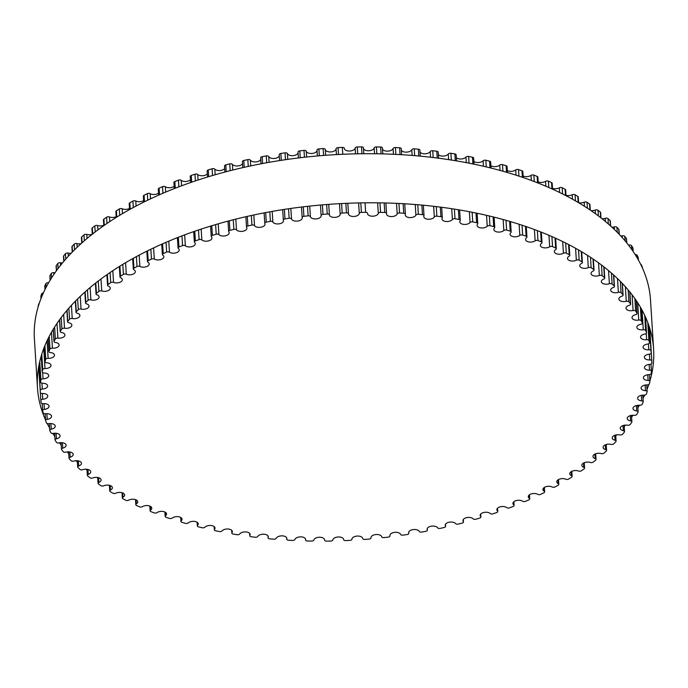 <?xml version="1.0" encoding="UTF-8"?>
<svg xmlns="http://www.w3.org/2000/svg" width="688" height="688" viewBox="0 0 688 688"><rect width="100%" height="100%" fill="white"/><g stroke="black" fill="none" stroke-linecap="round" stroke-linejoin="round"><path stroke-width="1.03" d="M578.565 471.039A5.409 2.89 176.4 0 0 572.76 470.953A5.409 2.89 176.4 0 0 569.767 473.774A5.409 2.89 176.4 0 0 571.47 475.709A2.038 1.092 -3.6 0 1 572.115 476.44A2.038 1.092 -3.6 0 1 571.582 477.24A306.203 163.624 -3.6 0 1 568.684 479.046A2.038 1.092 -3.6 0 1 565.828 479.226A5.409 2.89 176.4 0 0 559.92 478.986A5.409 2.89 176.4 0 0 556.773 481.858A5.409 2.89 176.4 0 0 558.243 483.673A2.038 1.092 -3.6 0 1 558.794 484.361A2.038 1.092 -3.6 0 1 558.174 485.212A306.203 163.624 -3.6 0 1 555.087 486.923A2.038 1.092 -3.6 0 1 552.232 487.009A5.409 2.89 176.4 0 0 546.229 486.614A5.409 2.89 176.4 0 0 542.935 489.521A5.409 2.89 176.4 0 0 544.174 491.215A2.038 1.092 -3.6 0 1 544.647 491.86A2.038 1.092 -3.6 0 1 543.924 492.754A306.203 163.624 -3.6 0 1 540.665 494.362A2.038 1.092 -3.6 0 1 537.81 494.354A5.409 2.89 176.4 0 0 531.747 493.795A5.409 2.89 176.4 0 0 528.289 496.745A5.409 2.89 176.4 0 0 529.321 498.31A2.038 1.092 -3.6 0 1 529.717 498.895A2.038 1.092 -3.6 0 1 528.9 499.841A306.203 163.624 -3.6 0 1 525.469 501.346A2.038 1.092 -3.6 0 1 522.639 501.242A5.409 2.89 176.4 0 0 516.525 500.503A5.409 2.89 176.4 0 0 512.913 503.496A5.409 2.89 176.4 0 0 513.755 504.915A2.038 1.092 -3.6 0 1 514.074 505.448A2.038 1.092 -3.6 0 1 513.153 506.445A306.203 163.624 -3.6 0 1 509.567 507.839A2.038 1.092 -3.6 0 1 506.772 507.632A5.409 2.89 176.4 0 0 500.623 506.721A5.409 2.89 176.4 0 0 496.848 509.748A5.409 2.89 176.4 0 0 497.519 511.021A2.038 1.092 -3.6 0 1 497.768 511.502A2.038 1.092 -3.6 0 1 496.736 512.534A306.203 163.624 -3.6 0 1 493.021 513.807A2.038 1.092 -3.6 0 1 490.269 513.506A5.409 2.89 176.4 0 0 484.111 512.414A5.409 2.89 176.4 0 0 480.172 515.475A5.409 2.89 176.4 0 0 480.688 516.593A2.038 1.092 -3.6 0 1 480.878 517.015A2.038 1.092 -3.6 0 1 479.734 518.081A306.203 163.624 -3.6 0 1 475.898 519.234A2.038 1.092 -3.6 0 1 473.198 518.847A5.409 2.89 176.4 0 0 467.049 517.565A5.409 2.89 176.4 0 0 462.938 520.661A5.409 2.89 176.4 0 0 463.325 521.616A2.038 1.092 -3.6 0 1 463.463 521.977A2.038 1.092 -3.6 0 1 462.207 523.078A306.203 163.624 -3.6 0 1 458.26 524.101A2.038 1.092 -3.6 0 1 455.628 523.62A5.409 2.89 176.4 0 0 449.505 522.158A5.409 2.89 176.4 0 0 445.231 525.271A5.409 2.89 176.4 0 0 445.497 526.062A2.038 1.092 -3.6 0 1 445.592 526.363A2.038 1.092 -3.6 0 1 444.216 527.49A306.203 163.624 -3.6 0 1 440.174 528.393A2.038 1.092 -3.6 0 1 437.62 527.816A5.409 2.89 176.4 0 0 431.539 526.165A5.409 2.89 176.4 0 0 427.11 529.304A5.409 2.89 176.4 0 0 427.274 529.923A2.038 1.092 -3.6 0 1 427.343 530.156A2.038 1.092 -3.6 0 1 425.838 531.317A306.203 163.624 -3.6 0 1 421.718 532.082A2.038 1.092 -3.6 0 1 419.25 531.411A5.409 2.89 176.4 0 0 413.247 529.571A5.409 2.89 176.4 0 0 408.646 532.736A5.409 2.89 176.4 0 0 408.741 533.183A2.038 1.092 -3.6 0 1 408.775 533.346A2.038 1.092 -3.6 0 1 407.15 534.524A306.203 163.624 -3.6 0 1 402.97 535.152A2.038 1.092 -3.6 0 1 400.597 534.404A5.409 2.89 176.4 0 0 394.68 532.366A5.409 2.89 176.4 0 0 389.907 535.548A5.409 2.89 176.4 0 0 389.95 535.814A2.038 1.092 -3.6 0 1 389.967 535.918A2.038 1.092 -3.6 0 1 388.213 537.113A306.203 163.624 -3.6 0 1 383.99 537.603A2.038 1.092 -3.6 0 1 381.728 536.769A5.409 2.89 176.4 0 0 375.923 534.542A5.409 2.89 176.4 0 0 370.978 537.741A5.409 2.89 176.4 0 0 370.987 537.827A2.038 1.092 -3.6 0 1 370.995 537.861A2.038 1.092 -3.6 0 1 369.112 539.074A306.203 163.624 -3.6 0 1 364.864 539.418A2.038 1.092 -3.6 0 1 362.714 538.506A5.409 2.89 176.4 0 0 357.132 536.072A5.409 2.89 176.4 0 0 351.929 539.203A2.038 1.092 -3.6 0 1 349.925 540.39A306.203 163.624 -3.6 0 1 345.668 540.587A2.038 1.092 -3.6 0 1 343.639 539.624A2.038 1.092 -3.6 0 1 343.639 539.598A5.409 2.89 176.4 0 0 343.63 539.53A5.409 2.89 176.4 0 0 338.315 536.975A5.409 2.89 176.4 0 0 332.854 539.934A2.038 1.092 -3.6 0 1 330.722 541.052A306.203 163.624 -3.6 0 1 326.465 541.112A2.038 1.092 -3.6 0 1 324.564 540.149A2.038 1.092 -3.6 0 1 324.564 540.054A5.409 2.89 176.4 0 0 324.573 539.805A5.409 2.89 176.4 0 0 319.421 537.242A5.409 2.89 176.4 0 0 313.823 540.028A2.038 1.092 -3.6 0 1 311.569 541.078A306.203 163.624 -3.6 0 1 307.347 540.992A2.038 1.092 -3.6 0 1 305.575 540.028A2.038 1.092 -3.6 0 1 305.584 539.865A5.409 2.89 176.4 0 0 305.618 539.426A5.409 2.89 176.4 0 0 300.639 536.864A5.409 2.89 176.4 0 0 294.92 539.469A2.038 1.092 -3.6 0 1 292.563 540.45A306.203 163.624 -3.6 0 1 288.375 540.218A2.038 1.092 -3.6 0 1 286.733 539.263A2.038 1.092 -3.6 0 1 286.758 539.031A5.409 2.89 176.4 0 0 286.844 538.412A5.409 2.89 176.4 0 0 282.028 535.849A5.409 2.89 176.4 0 0 276.215 538.274A2.038 1.092 -3.6 0 1 273.764 539.168A306.203 163.624 -3.6 0 1 269.636 538.807A2.038 1.092 -3.6 0 1 268.114 537.853A2.038 1.092 -3.6 0 1 268.174 537.552A5.409 2.89 176.4 0 0 268.329 536.752A5.409 2.89 176.4 0 0 263.676 534.198A5.409 2.89 176.4 0 0 257.794 536.434A2.038 1.092 -3.6 0 1 255.257 537.259A306.203 163.624 -3.6 0 1 251.197 536.743A2.038 1.092 -3.6 0 1 249.796 535.814A2.038 1.092 -3.6 0 1 249.89 535.445A5.409 2.89 176.4 0 0 250.131 534.464A5.409 2.89 176.4 0 0 245.659 531.91A5.409 2.89 176.4 0 0 239.716 533.974A2.038 1.092 -3.6 0 1 237.102 534.705A306.203 163.624 -3.6 0 1 233.137 534.06A2.038 1.092 -3.6 0 1 231.856 533.14A2.038 1.092 -3.6 0 1 231.985 532.71A5.409 2.89 176.4 0 0 232.346 531.549A5.409 2.89 176.4 0 0 228.029 529.012A5.409 2.89 176.4 0 0 222.061 530.887A2.038 1.092 -3.6 0 1 219.377 531.54A306.203 163.624 -3.6 0 1 215.516 530.749A2.038 1.092 -3.6 0 1 214.346 529.855A2.038 1.092 -3.6 0 1 214.536 529.356A5.409 2.89 176.4 0 0 215.026 528.031A5.409 2.89 176.4 0 0 210.881 525.494A5.409 2.89 176.4 0 0 204.895 527.189A2.038 1.092 -3.6 0 1 202.152 527.756A306.203 163.624 -3.6 0 1 198.411 526.836A2.038 1.092 -3.6 0 1 197.361 525.959A2.038 1.092 -3.6 0 1 197.602 525.4A5.409 2.89 176.4 0 0 198.239 523.903A5.409 2.89 176.4 0 0 194.257 521.384A5.409 2.89 176.4 0 0 188.28 522.906A2.038 1.092 -3.6 0 1 185.493 523.37A306.203 163.624 -3.6 0 1 181.89 522.321A2.038 1.092 -3.6 0 1 180.944 521.487A2.038 1.092 -3.6 0 1 181.254 520.859A5.409 2.89 176.4 0 0 182.062 519.199A5.409 2.89 176.4 0 0 178.244 516.697A5.409 2.89 176.4 0 0 172.292 518.038A2.038 1.092 -3.6 0 1 169.472 518.417A306.203 163.624 -3.6 0 1 166.014 517.238A2.038 1.092 -3.6 0 1 165.18 516.43A2.038 1.092 -3.6 0 1 165.559 515.751A5.409 2.89 176.4 0 0 166.556 513.927A5.409 2.89 176.4 0 0 162.901 511.451A5.409 2.89 176.4 0 0 156.993 512.612A2.038 1.092 -3.6 0 1 154.146 512.895A306.203 163.624 -3.6 0 1 150.853 511.605A2.038 1.092 -3.6 0 1 150.122 510.831A2.038 1.092 -3.6 0 1 150.569 510.092A5.409 2.89 176.4 0 0 151.773 508.114A5.409 2.89 176.4 0 0 148.281 505.663A5.409 2.89 176.4 0 0 142.433 506.652A2.038 1.092 -3.6 0 1 139.578 506.841A306.203 163.624 -3.6 0 1 136.456 505.431A2.038 1.092 -3.6 0 1 135.82 504.7A2.038 1.092 -3.6 0 1 136.362 503.9A5.409 2.89 176.4 0 0 137.781 501.784A5.409 2.89 176.4 0 0 134.444 499.35A5.409 2.89 176.4 0 0 128.682 500.185A2.038 1.092 -3.6 0 1 125.827 500.271A306.203 163.624 -3.6 0 1 122.894 498.748A2.038 1.092 -3.6 0 1 122.344 498.069A2.038 1.092 -3.6 0 1 122.971 497.218A5.409 2.89 176.4 0 0 124.64 494.956A5.409 2.89 176.4 0 0 121.449 492.556A5.409 2.89 176.4 0 0 115.79 493.227A2.038 1.092 -3.6 0 1 112.944 493.219A306.203 163.624 -3.6 0 1 110.209 491.593A2.038 1.092 -3.6 0 1 109.745 490.957A2.038 1.092 -3.6 0 1 110.467 490.054A5.409 2.89 176.4 0 0 112.385 487.654A5.409 2.89 176.4 0 0 109.349 485.289A5.409 2.89 176.4 0 0 103.802 485.805A2.038 1.092 -3.6 0 1 100.973 485.702A306.203 163.624 -3.6 0 1 98.453 483.982A2.038 1.092 -3.6 0 1 98.066 483.389A2.038 1.092 -3.6 0 1 98.891 482.443A5.409 2.89 176.4 0 0 101.076 479.923A5.409 2.89 176.4 0 0 98.195 477.592A5.409 2.89 176.4 0 0 92.777 477.954A2.038 1.092 -3.6 0 1 89.982 477.756A306.203 163.624 -3.6 0 1 87.677 475.941A2.038 1.092 -3.6 0 1 87.367 475.408A2.038 1.092 -3.6 0 1 88.288 474.419A5.409 2.89 176.4 0 0 90.756 471.779A5.409 2.89 176.4 0 0 82.749 469.706A2.038 1.092 -3.6 0 1 79.997 469.414A306.203 163.624 -3.6 0 1 77.925 467.513A2.038 1.092 -3.6 0 1 77.675 467.04A2.038 1.092 -3.6 0 1 78.707 466A5.409 2.89 176.4 0 0 81.459 463.265A5.409 2.89 176.4 0 0 73.754 461.089A2.038 1.092 -3.6 0 1 71.053 460.702A306.203 163.624 -3.6 0 1 69.221 458.724A2.038 1.092 -3.6 0 1 69.032 458.311A2.038 1.092 -3.6 0 1 70.185 457.236A5.409 2.89 176.4 0 0 73.229 454.398A5.409 2.89 176.4 0 0 65.842 452.136A2.038 1.092 -3.6 0 1 63.21 451.663A306.203 163.624 -3.6 0 1 61.619 449.617A2.038 1.092 -3.6 0 1 61.473 449.255A2.038 1.092 -3.6 0 1 62.746 448.155A5.409 2.89 176.4 0 0 66.1 445.231A5.409 2.89 176.4 0 0 59.03 442.891A2.038 1.092 -3.6 0 1 56.468 442.324A306.203 163.624 -3.6 0 1 55.135 440.217A2.038 1.092 -3.6 0 1 55.031 439.924A2.038 1.092 -3.6 0 1 56.425 438.789A5.409 2.89 176.4 0 0 60.097 435.788A5.409 2.89 176.4 0 0 53.354 433.388A2.038 1.092 -3.6 0 1 50.878 432.726A306.203 163.624 -3.6 0 1 49.794 430.568A2.038 1.092 -3.6 0 1 49.734 430.335A2.038 1.092 -3.6 0 1 51.247 429.183A5.409 2.89 176.4 0 0 55.246 426.113A5.409 2.89 176.4 0 0 48.831 423.653A2.038 1.092 -3.6 0 1 46.449 422.905A306.203 163.624 -3.6 0 1 45.632 420.703A2.038 1.092 -3.6 0 1 45.597 420.54A2.038 1.092 -3.6 0 1 47.231 419.362A5.409 2.89 176.4 0 0 51.566 416.24A5.409 2.89 176.4 0 0 45.485 413.737A2.038 1.092 -3.6 0 1 43.206 412.912A306.203 163.624 -3.6 0 1 42.647 410.676A2.038 1.092 -3.6 0 1 42.639 410.573A2.038 1.092 -3.6 0 1 44.393 409.377A5.409 2.89 176.4 0 0 49.063 406.204A5.409 2.89 176.4 0 0 43.318 403.675A2.038 1.092 -3.6 0 1 41.16 402.764A306.203 163.624 -3.6 0 1 40.867 400.502A2.038 1.092 -3.6 0 1 40.867 400.476A2.038 1.092 -3.6 0 1 42.751 399.264A5.409 2.89 176.4 0 0 47.756 396.056A5.409 2.89 176.4 0 0 42.346 393.502A2.038 1.092 -3.6 0 1 40.317 392.547A2.038 1.092 -3.6 0 1 40.317 392.521A306.203 163.624 -3.6 0 1 40.291 390.242A2.038 1.092 -3.6 0 1 42.303 389.064A5.409 2.89 176.4 0 0 47.644 385.83A5.409 2.89 176.4 0 0 42.579 383.268A2.038 1.092 -3.6 0 1 40.669 382.304A2.038 1.092 -3.6 0 1 40.669 382.21A306.203 163.624 -3.6 0 1 40.919 379.922A2.038 1.092 -3.6 0 1 43.052 378.813A5.409 2.89 176.4 0 0 48.736 375.571A5.409 2.89 176.4 0 0 44.006 373.008A2.038 1.092 -3.6 0 1 42.226 372.045A2.038 1.092 -3.6 0 1 42.243 371.881A306.203 163.624 -3.6 0 1 42.751 369.594A2.038 1.092 -3.6 0 1 45.004 368.553A5.409 2.89 176.4 0 0 51.024 365.311A5.409 2.89 176.4 0 0 46.629 362.765A2.038 1.092 -3.6 0 1 44.978 361.802A2.038 1.092 -3.6 0 1 45.004 361.57A306.203 163.624 -3.6 0 1 45.778 359.299A2.038 1.092 -3.6 0 1 48.134 358.319A5.409 2.89 176.4 0 0 54.498 355.094A5.409 2.89 176.4 0 0 50.43 352.574A2.038 1.092 -3.6 0 1 48.9 351.62A2.038 1.092 -3.6 0 1 48.96 351.319A306.203 163.624 -3.6 0 1 49.992 349.065A2.038 1.092 -3.6 0 1 52.451 348.171A5.409 2.89 176.4 0 0 59.134 344.963A5.409 2.89 176.4 0 0 55.401 342.478A2.038 1.092 -3.6 0 1 53.991 341.54A2.038 1.092 -3.6 0 1 54.085 341.171A306.203 163.624 -3.6 0 1 55.375 338.943A2.038 1.092 -3.6 0 1 57.921 338.126A5.409 2.89 176.4 0 0 64.93 334.953A5.409 2.89 176.4 0 0 61.516 332.51A2.038 1.092 -3.6 0 1 60.226 331.59A2.038 1.092 -3.6 0 1 60.363 331.16A306.203 163.624 -3.6 0 1 61.903 328.967A2.038 1.092 -3.6 0 1 64.526 328.236A5.409 2.89 176.4 0 0 71.862 325.106A5.409 2.89 176.4 0 0 68.757 322.724A2.038 1.092 -3.6 0 1 67.587 321.829A2.038 1.092 -3.6 0 1 67.768 321.33A306.203 163.624 -3.6 0 1 69.557 319.18A2.038 1.092 -3.6 0 1 72.24 318.535A5.409 2.89 176.4 0 0 79.894 315.465A5.409 2.89 176.4 0 0 77.09 313.152A2.038 1.092 -3.6 0 1 76.033 312.283A2.038 1.092 -3.6 0 1 76.273 311.724A306.203 163.624 -3.6 0 1 78.303 309.626A2.038 1.092 -3.6 0 1 81.046 309.067A5.409 2.89 176.4 0 0 86.447 308.731A5.409 2.89 176.4 0 0 88.993 306.065A5.409 2.89 176.4 0 0 86.482 303.829A2.038 1.092 -3.6 0 1 85.536 302.987A2.038 1.092 -3.6 0 1 85.837 302.367A306.203 163.624 -3.6 0 1 88.098 300.329A2.038 1.092 -3.6 0 1 90.885 299.865A5.409 2.89 176.4 0 0 96.44 299.667A5.409 2.89 176.4 0 0 99.132 296.941A5.409 2.89 176.4 0 0 96.905 294.791A2.038 1.092 -3.6 0 1 96.062 293.982A2.038 1.092 -3.6 0 1 96.432 293.303A306.203 163.624 -3.6 0 1 98.917 291.342A2.038 1.092 -3.6 0 1 101.738 290.964A5.409 2.89 176.4 0 0 107.423 290.904A5.409 2.89 176.4 0 0 110.269 288.134A5.409 2.89 176.4 0 0 108.3 286.088A2.038 1.092 -3.6 0 1 107.56 285.314A2.038 1.092 -3.6 0 1 108.016 284.574A306.203 163.624 -3.6 0 1 110.708 282.682A2.038 1.092 -3.6 0 1 113.554 282.407A5.409 2.89 176.4 0 0 119.359 282.493A5.409 2.89 176.4 0 0 122.352 279.672A5.409 2.89 176.4 0 0 120.641 277.728A2.038 1.092 -3.6 0 1 120.004 276.997A2.038 1.092 -3.6 0 1 120.538 276.206A306.203 163.624 -3.6 0 1 123.427 274.4A2.038 1.092 -3.6 0 1 126.291 274.22A5.409 2.89 176.4 0 0 132.199 274.452A5.409 2.89 176.4 0 0 135.338 271.588A5.409 2.89 176.4 0 0 133.876 269.765A2.038 1.092 -3.6 0 1 133.326 269.077A2.038 1.092 -3.6 0 1 133.945 268.234A306.203 163.624 -3.6 0 1 137.032 266.523A2.038 1.092 -3.6 0 1 139.888 266.437A5.409 2.89 176.4 0 0 145.882 266.832A5.409 2.89 176.4 0 0 149.184 263.917A5.409 2.89 176.4 0 0 147.946 262.223A2.038 1.092 -3.6 0 1 147.473 261.586A2.038 1.092 -3.6 0 1 148.187 260.683A306.203 163.624 -3.6 0 1 151.455 259.075A2.038 1.092 -3.6 0 1 154.301 259.084A5.409 2.89 176.4 0 0 160.364 259.651A5.409 2.89 176.4 0 0 163.83 256.701A5.409 2.89 176.4 0 0 162.789 255.136A2.038 1.092 -3.6 0 1 162.402 254.551A2.038 1.092 -3.6 0 1 163.219 253.597A306.203 163.624 -3.6 0 1 166.651 252.092A2.038 1.092 -3.6 0 1 169.472 252.204A5.409 2.89 176.4 0 0 175.595 252.935A5.409 2.89 176.4 0 0 179.207 249.95A5.409 2.89 176.4 0 0 178.364 248.523A2.038 1.092 -3.6 0 1 178.046 247.99A2.038 1.092 -3.6 0 1 178.966 247.001A306.203 163.624 -3.6 0 1 182.552 245.607A2.038 1.092 -3.6 0 1 185.347 245.814A5.409 2.89 176.4 0 0 191.488 246.725A5.409 2.89 176.4 0 0 195.272 243.698A5.409 2.89 176.4 0 0 194.601 242.425A2.038 1.092 -3.6 0 1 194.343 241.944A2.038 1.092 -3.6 0 1 195.375 240.912A306.203 163.624 -3.6 0 1 199.099 239.639A2.038 1.092 -3.6 0 1 201.842 239.931A5.409 2.89 176.4 0 0 208.008 241.024A5.409 2.89 176.4 0 0 211.947 237.962A5.409 2.89 176.4 0 0 211.431 236.853A2.038 1.092 -3.6 0 1 211.242 236.431A2.038 1.092 -3.6 0 1 212.377 235.365A306.203 163.624 -3.6 0 1 216.221 234.204A2.038 1.092 -3.6 0 1 218.922 234.599A5.409 2.89 176.4 0 0 225.071 235.872A5.409 2.89 176.4 0 0 229.173 232.785A5.409 2.89 176.4 0 0 228.794 231.83A2.038 1.092 -3.6 0 1 228.648 231.469A2.038 1.092 -3.6 0 1 229.912 230.368A306.203 163.624 -3.6 0 1 233.86 229.336A2.038 1.092 -3.6 0 1 236.491 229.826A5.409 2.89 176.4 0 0 242.615 231.288A5.409 2.89 176.4 0 0 246.889 228.167A5.409 2.89 176.4 0 0 246.622 227.375A2.038 1.092 -3.6 0 1 246.519 227.083A2.038 1.092 -3.6 0 1 247.904 225.948A306.203 163.624 -3.6 0 1 251.946 225.053A2.038 1.092 -3.6 0 1 254.5 225.63A5.409 2.89 176.4 0 0 260.571 227.281A5.409 2.89 176.4 0 0 265.009 224.142A5.409 2.89 176.4 0 0 264.837 223.514A2.038 1.092 -3.6 0 1 264.777 223.282A2.038 1.092 -3.6 0 1 266.282 222.129A306.203 163.624 -3.6 0 1 270.393 221.364A2.038 1.092 -3.6 0 1 272.861 222.026A5.409 2.89 176.4 0 0 278.872 223.875A5.409 2.89 176.4 0 0 283.473 220.71A5.409 2.89 176.4 0 0 283.379 220.263A2.038 1.092 -3.6 0 1 283.344 220.091A2.038 1.092 -3.6 0 1 284.97 218.913A306.203 163.624 -3.6 0 1 289.149 218.285A2.038 1.092 -3.6 0 1 291.523 219.042A5.409 2.89 176.4 0 0 297.44 221.08A5.409 2.89 176.4 0 0 302.204 217.89A5.409 2.89 176.4 0 0 302.17 217.623A2.038 1.092 -3.6 0 1 302.152 217.52A2.038 1.092 -3.6 0 1 303.907 216.324A306.203 163.624 -3.6 0 1 308.121 215.843A2.038 1.092 -3.6 0 1 310.391 216.668A5.409 2.89 176.4 0 0 316.196 218.904A5.409 2.89 176.4 0 0 321.133 215.705A5.409 2.89 176.4 0 0 321.124 215.611A2.038 1.092 -3.6 0 1 321.124 215.576A2.038 1.092 -3.6 0 1 322.999 214.372A306.203 163.624 -3.6 0 1 327.247 214.028A2.038 1.092 -3.6 0 1 329.406 214.94A5.409 2.89 176.4 0 0 334.987 217.374A5.409 2.89 176.4 0 0 340.182 214.243A2.038 1.092 -3.6 0 1 342.194 213.056A306.203 163.624 -3.6 0 1 346.451 212.85A2.038 1.092 -3.6 0 1 348.481 213.813A2.038 1.092 -3.6 0 1 348.481 213.839A5.409 2.89 176.4 0 0 348.481 213.908A5.409 2.89 176.4 0 0 353.804 216.471A5.409 2.89 176.4 0 0 359.265 213.504A2.038 1.092 -3.6 0 1 361.398 212.386A306.203 163.624 -3.6 0 1 365.646 212.325A2.038 1.092 -3.6 0 1 367.547 213.297A2.038 1.092 -3.6 0 1 367.547 213.392A5.409 2.89 176.4 0 0 367.547 213.641A5.409 2.89 176.4 0 0 372.698 216.204A5.409 2.89 176.4 0 0 378.297 213.418A2.038 1.092 -3.6 0 1 380.541 212.368A306.203 163.624 -3.6 0 1 384.773 212.454A2.038 1.092 -3.6 0 1 386.544 213.418A2.038 1.092 -3.6 0 1 386.536 213.581A5.409 2.89 176.4 0 0 386.501 214.011A5.409 2.89 176.4 0 0 391.481 216.574A5.409 2.89 176.4 0 0 397.2 213.977A2.038 1.092 -3.6 0 1 399.556 212.996A306.203 163.624 -3.6 0 1 403.736 213.22A2.038 1.092 -3.6 0 1 405.387 214.183A2.038 1.092 -3.6 0 1 405.352 214.415A5.409 2.89 176.4 0 0 405.275 215.034A5.409 2.89 176.4 0 0 410.091 217.597A5.409 2.89 176.4 0 0 415.896 215.172A2.038 1.092 -3.6 0 1 418.347 214.269A306.203 163.624 -3.6 0 1 422.484 214.639A2.038 1.092 -3.6 0 1 424.006 215.593A2.038 1.092 -3.6 0 1 423.946 215.886A5.409 2.89 176.4 0 0 423.791 216.686A5.409 2.89 176.4 0 0 428.435 219.248A5.409 2.89 176.4 0 0 434.326 217.004A2.038 1.092 -3.6 0 1 436.863 216.187A306.203 163.624 -3.6 0 1 440.922 216.694A2.038 1.092 -3.6 0 1 442.324 217.632A2.038 1.092 -3.6 0 1 442.229 218.001A5.409 2.89 176.4 0 0 441.98 218.973A5.409 2.89 176.4 0 0 446.46 221.527A5.409 2.89 176.4 0 0 452.403 219.472A2.038 1.092 -3.6 0 1 455.017 218.732A306.203 163.624 -3.6 0 1 458.982 219.386A2.038 1.092 -3.6 0 1 460.263 220.306A2.038 1.092 -3.6 0 1 460.134 220.736A5.409 2.89 176.4 0 0 459.773 221.889A5.409 2.89 176.4 0 0 464.082 224.434A5.409 2.89 176.4 0 0 470.059 222.559A2.038 1.092 -3.6 0 1 472.742 221.906A306.203 163.624 -3.6 0 1 476.603 222.697A2.038 1.092 -3.6 0 1 477.764 223.591A2.038 1.092 -3.6 0 1 477.584 224.09A5.409 2.89 176.4 0 0 477.094 225.415A5.409 2.89 176.4 0 0 481.239 227.943A5.409 2.89 176.4 0 0 487.224 226.249A2.038 1.092 -3.6 0 1 489.968 225.69A306.203 163.624 -3.6 0 1 493.709 226.61A2.038 1.092 -3.6 0 1 494.758 227.479A2.038 1.092 -3.6 0 1 494.517 228.046A5.409 2.89 176.4 0 0 493.872 229.543A5.409 2.89 176.4 0 0 497.854 232.054A5.409 2.89 176.4 0 0 503.831 230.54A2.038 1.092 -3.6 0 1 506.626 230.067A306.203 163.624 -3.6 0 1 510.229 231.116A2.038 1.092 -3.6 0 1 511.167 231.959A2.038 1.092 -3.6 0 1 510.866 232.587A5.409 2.89 176.4 0 0 510.057 234.247A5.409 2.89 176.4 0 0 513.876 236.741A5.409 2.89 176.4 0 0 519.818 235.408A2.038 1.092 -3.6 0 1 522.648 235.029A306.203 163.624 -3.6 0 1 526.105 236.199A2.038 1.092 -3.6 0 1 526.939 237.007A2.038 1.092 -3.6 0 1 526.561 237.695A5.409 2.89 176.4 0 0 525.563 239.519A5.409 2.89 176.4 0 0 529.218 241.995A5.409 2.89 176.4 0 0 535.126 240.826A2.038 1.092 -3.6 0 1 537.973 240.542A306.203 163.624 -3.6 0 1 541.267 241.841A2.038 1.092 -3.6 0 1 541.998 242.615A2.038 1.092 -3.6 0 1 541.542 243.354A5.409 2.89 176.4 0 0 540.338 245.332A5.409 2.89 176.4 0 0 543.838 247.783A5.409 2.89 176.4 0 0 549.678 246.786A2.038 1.092 -3.6 0 1 552.541 246.596A306.203 163.624 -3.6 0 1 555.655 248.015A2.038 1.092 -3.6 0 1 556.3 248.738A2.038 1.092 -3.6 0 1 555.758 249.538A5.409 2.89 176.4 0 0 554.33 251.662A5.409 2.89 176.4 0 0 557.676 254.087A5.409 2.89 176.4 0 0 563.429 253.261A2.038 1.092 -3.6 0 1 566.293 253.167A306.203 163.624 -3.6 0 1 569.225 254.689A2.038 1.092 -3.6 0 1 569.776 255.377A2.038 1.092 -3.6 0 1 569.148 256.228A5.409 2.89 176.4 0 0 567.48 258.49A5.409 2.89 176.4 0 0 570.662 260.89A5.409 2.89 176.4 0 0 576.329 260.219A2.038 1.092 -3.6 0 1 579.176 260.227A306.203 163.624 -3.6 0 1 581.91 261.853A2.038 1.092 -3.6 0 1 582.375 262.489A2.038 1.092 -3.6 0 1 581.652 263.392A5.409 2.89 176.4 0 0 579.735 265.783A5.409 2.89 176.4 0 0 582.762 268.148A5.409 2.89 176.4 0 0 588.309 267.641A2.038 1.092 -3.6 0 1 591.138 267.744A306.203 163.624 -3.6 0 1 593.658 269.464A2.038 1.092 -3.6 0 1 594.045 270.049A2.038 1.092 -3.6 0 1 593.228 271.003A5.409 2.89 176.4 0 0 591.044 273.523A5.409 2.89 176.4 0 0 593.925 275.854A5.409 2.89 176.4 0 0 599.343 275.492A2.038 1.092 -3.6 0 1 602.138 275.69A306.203 163.624 -3.6 0 1 604.442 277.505A2.038 1.092 -3.6 0 1 604.752 278.029A2.038 1.092 -3.6 0 1 603.823 279.027A5.409 2.89 176.4 0 0 601.364 281.659A5.409 2.89 176.4 0 0 609.37 283.74A2.038 1.092 -3.6 0 1 612.122 284.032A306.203 163.624 -3.6 0 1 614.195 285.933A2.038 1.092 -3.6 0 1 614.444 286.406A2.038 1.092 -3.6 0 1 613.412 287.438A5.409 2.89 176.4 0 0 610.66 290.181A5.409 2.89 176.4 0 0 618.366 292.357A2.038 1.092 -3.6 0 1 621.058 292.744A306.203 163.624 -3.6 0 1 622.898 294.713A2.038 1.092 -3.6 0 1 623.087 295.135A2.038 1.092 -3.6 0 1 621.935 296.201A5.409 2.89 176.4 0 0 618.882 299.048A5.409 2.89 176.4 0 0 626.278 301.301A2.038 1.092 -3.6 0 1 628.909 301.783A306.203 163.624 -3.6 0 1 630.5 303.829A2.038 1.092 -3.6 0 1 630.638 304.182A2.038 1.092 -3.6 0 1 629.374 305.291A5.409 2.89 176.4 0 0 626.011 308.215A5.409 2.89 176.4 0 0 633.089 310.546A2.038 1.092 -3.6 0 1 635.643 311.122A306.203 163.624 -3.6 0 1 636.985 313.229A2.038 1.092 -3.6 0 1 637.079 313.522A2.038 1.092 -3.6 0 1 635.695 314.648A5.409 2.89 176.4 0 0 632.014 317.658A5.409 2.89 176.4 0 0 638.765 320.058A2.038 1.092 -3.6 0 1 641.242 320.72A306.203 163.624 -3.6 0 1 642.317 322.878A2.038 1.092 -3.6 0 1 642.386 323.102A2.038 1.092 -3.6 0 1 640.872 324.263A5.409 2.89 176.4 0 0 636.873 327.333A5.409 2.89 176.4 0 0 643.289 329.793A2.038 1.092 -3.6 0 1 645.662 330.532A306.203 163.624 -3.6 0 1 646.488 332.734A2.038 1.092 -3.6 0 1 646.522 332.897A2.038 1.092 -3.6 0 1 644.888 334.076A5.409 2.89 176.4 0 0 640.554 337.206A5.409 2.89 176.4 0 0 646.634 339.709A2.038 1.092 -3.6 0 1 648.913 340.534A306.203 163.624 -3.6 0 1 649.463 342.77A2.038 1.092 -3.6 0 1 649.481 342.865A2.038 1.092 -3.6 0 1 647.726 344.06A5.409 2.89 176.4 0 0 643.056 347.234A5.409 2.89 176.4 0 0 648.801 349.771A2.038 1.092 -3.6 0 1 650.96 350.674A306.203 163.624 -3.6 0 1 651.252 352.935A2.038 1.092 -3.6 0 1 651.252 352.97A2.038 1.092 -3.6 0 1 649.369 354.174A5.409 2.89 176.4 0 0 644.364 357.382A5.409 2.89 176.4 0 0 649.764 359.936A2.038 1.092 -3.6 0 1 651.803 360.899A2.038 1.092 -3.6 0 1 651.803 360.925A306.203 163.624 -3.6 0 1 651.828 363.204A2.038 1.092 -3.6 0 1 649.816 364.382A5.409 2.89 176.4 0 0 644.467 367.607A5.409 2.89 176.4 0 0 649.541 370.17A2.038 1.092 -3.6 0 1 651.441 371.142A2.038 1.092 -3.6 0 1 651.441 371.228A306.203 163.624 -3.6 0 1 651.201 373.515A2.038 1.092 -3.6 0 1 649.059 374.633A5.409 2.89 176.4 0 0 643.375 377.875A5.409 2.89 176.4 0 0 648.105 380.438A2.038 1.092 -3.6 0 1 649.893 381.401A2.038 1.092 -3.6 0 1 649.876 381.556A306.203 163.624 -3.6 0 1 649.369 383.844A2.038 1.092 -3.6 0 1 647.116 384.893A5.409 2.89 176.4 0 0 641.096 388.135A5.409 2.89 176.4 0 0 645.49 390.681A2.038 1.092 -3.6 0 1 647.141 391.644A2.038 1.092 -3.6 0 1 647.116 391.868A306.203 163.624 -3.6 0 1 646.342 394.147A2.038 1.092 -3.6 0 1 643.977 395.118A5.409 2.89 176.4 0 0 637.621 398.352A5.409 2.89 176.4 0 0 641.689 400.872A2.038 1.092 -3.6 0 1 643.22 401.826A2.038 1.092 -3.6 0 1 643.16 402.119A306.203 163.624 -3.6 0 1 642.128 404.381A2.038 1.092 -3.6 0 1 639.668 405.275A5.409 2.89 176.4 0 0 632.977 408.483A5.409 2.89 176.4 0 0 636.718 410.968A2.038 1.092 -3.6 0 1 638.129 411.906A2.038 1.092 -3.6 0 1 638.034 412.267A306.203 163.624 -3.6 0 1 636.744 414.503A2.038 1.092 -3.6 0 1 634.198 415.32A5.409 2.89 176.4 0 0 627.181 418.485A5.409 2.89 176.4 0 0 630.604 420.927A2.038 1.092 -3.6 0 1 631.894 421.847A2.038 1.092 -3.6 0 1 631.756 422.277A306.203 163.624 -3.6 0 1 630.217 424.479A2.038 1.092 -3.6 0 1 627.594 425.21A5.409 2.89 176.4 0 0 620.258 428.332A5.409 2.89 176.4 0 0 623.362 430.714A2.038 1.092 -3.6 0 1 624.532 431.617A2.038 1.092 -3.6 0 1 624.351 432.107A306.203 163.624 -3.6 0 1 622.563 434.257A2.038 1.092 -3.6 0 1 619.871 434.902A5.409 2.89 176.4 0 0 612.225 437.972A5.409 2.89 176.4 0 0 615.029 440.294A2.038 1.092 -3.6 0 1 616.087 441.163A2.038 1.092 -3.6 0 1 615.846 441.722A306.203 163.624 -3.6 0 1 613.816 443.82A2.038 1.092 -3.6 0 1 611.073 444.379A5.409 2.89 176.4 0 0 605.672 444.706A5.409 2.89 176.4 0 0 603.127 447.381A5.409 2.89 176.4 0 0 605.638 449.617A2.038 1.092 -3.6 0 1 606.584 450.451A2.038 1.092 -3.6 0 1 606.283 451.079A306.203 163.624 -3.6 0 1 604.021 453.108A2.038 1.092 -3.6 0 1 601.226 453.581A5.409 2.89 176.4 0 0 595.679 453.779A5.409 2.89 176.4 0 0 592.987 456.505A5.409 2.89 176.4 0 0 595.215 458.647A2.038 1.092 -3.6 0 1 596.057 459.455A2.038 1.092 -3.6 0 1 595.688 460.143A306.203 163.624 -3.6 0 1 593.202 462.104A2.038 1.092 -3.6 0 1 590.381 462.474A5.409 2.89 176.4 0 0 584.697 462.542A5.409 2.89 176.4 0 0 581.85 465.312A5.409 2.89 176.4 0 0 583.811 467.358A2.038 1.092 -3.6 0 1 584.551 468.132A2.038 1.092 -3.6 0 1 584.103 468.872A306.203 163.624 -3.6 0 1 581.412 470.755A2.038 1.092 -3.6 0 1 578.565 471.039M38.141 306.762A2.038 1.092 -3.6 0 1 38.107 306.599A2.038 1.092 -3.6 0 1 38.124 306.444A306.203 163.624 -3.6 0 1 38.631 304.156A2.038 1.092 -3.6 0 1 39.207 303.494M40.919 296.58A2.038 1.092 -3.6 0 1 40.859 296.356A2.038 1.092 -3.6 0 1 40.884 296.132A306.203 163.624 -3.6 0 1 41.658 293.853A2.038 1.092 -3.6 0 1 43.396 292.899M44.875 286.466A2.038 1.092 -3.6 0 1 44.78 286.174A2.038 1.092 -3.6 0 1 44.84 285.881A306.203 163.624 -3.6 0 1 45.872 283.619A2.038 1.092 -3.6 0 1 48.332 282.725A5.409 2.89 176.4 0 0 48.633 282.742M50.129 280.205L49.871 276.094A2.038 1.092 -3.6 0 1 49.966 275.733A306.203 163.624 -3.6 0 1 51.256 273.497A2.038 1.092 -3.6 0 1 53.802 272.68A5.409 2.89 176.4 0 0 55.006 272.758M56.399 270.788L56.106 266.153A2.038 1.092 -3.6 0 1 56.244 265.723A306.203 163.624 -3.6 0 1 57.783 263.521A2.038 1.092 -3.6 0 1 60.406 262.79A5.409 2.89 176.4 0 0 62.531 262.893M63.778 261.397L63.468 256.383A2.038 1.092 -3.6 0 1 63.649 255.893A306.203 163.624 -3.6 0 1 65.437 253.743A2.038 1.092 -3.6 0 1 68.129 253.098A5.409 2.89 176.4 0 0 71.217 253.184M72.249 252.126L71.913 246.837A2.038 1.092 -3.6 0 1 72.154 246.278A306.203 163.624 -3.6 0 1 74.184 244.18A2.038 1.092 -3.6 0 1 76.927 243.621A5.409 2.89 176.4 0 0 81.081 243.655M81.76 243.036L81.416 237.549A2.038 1.092 -3.6 0 1 81.717 236.921A306.203 163.624 -3.6 0 1 83.979 234.892A2.038 1.092 -3.6 0 1 86.774 234.419A5.409 2.89 176.4 0 0 92.226 234.255M92.295 234.195L91.943 228.545A2.038 1.092 -3.6 0 1 92.312 227.857A306.203 163.624 -3.6 0 1 94.798 225.896A2.038 1.092 -3.6 0 1 97.619 225.526A5.409 2.89 176.4 0 0 103.785 225.286M103.811 225.638L103.449 219.868A2.038 1.092 -3.6 0 1 103.897 219.128A306.203 163.624 -3.6 0 1 106.588 217.245A2.038 1.092 -3.6 0 1 109.435 216.961A5.409 2.89 176.4 0 0 116.203 216.677M116.255 217.417L115.885 211.56A2.038 1.092 -3.6 0 1 116.418 210.76A306.203 163.624 -3.6 0 1 119.316 208.954A2.038 1.092 -3.6 0 1 122.172 208.774A5.409 2.89 176.4 0 0 129.507 208.438M129.576 209.565L129.206 203.639A2.038 1.092 -3.6 0 1 129.826 202.788A306.203 163.624 -3.6 0 1 132.913 201.077A2.038 1.092 -3.6 0 1 135.768 200.991A5.409 2.89 176.4 0 0 143.637 200.604M143.732 202.126L143.353 196.14A2.038 1.092 -3.6 0 1 144.076 195.246A306.203 163.624 -3.6 0 1 147.335 193.638A2.038 1.092 -3.6 0 1 150.19 193.646A5.409 2.89 176.4 0 0 158.541 193.199M158.661 195.117L158.283 189.105A2.038 1.092 -3.6 0 1 159.1 188.159A306.203 163.624 -3.6 0 1 162.531 186.654A2.038 1.092 -3.6 0 1 165.361 186.758A5.409 2.89 176.4 0 0 174.167 186.267M174.313 188.581L173.926 182.552A2.038 1.092 -3.6 0 1 174.847 181.555A306.203 163.624 -3.6 0 1 178.433 180.161A2.038 1.092 -3.6 0 1 181.228 180.368A5.409 2.89 176.4 0 0 190.438 179.817M190.61 182.544L190.232 176.498A2.038 1.092 -3.6 0 1 191.264 175.466A306.203 163.624 -3.6 0 1 194.979 174.193A2.038 1.092 -3.6 0 1 197.731 174.494A5.409 2.89 176.4 0 0 202.607 175.75A5.409 2.89 176.4 0 0 207.303 173.892M207.501 177.022L207.122 170.985A2.038 1.092 -3.6 0 1 208.266 169.919A306.203 163.624 -3.6 0 1 212.102 168.766A2.038 1.092 -3.6 0 1 214.802 169.153A5.409 2.89 176.4 0 0 219.868 170.564A5.409 2.89 176.4 0 0 224.692 168.508M224.675 166.384A2.038 1.092 -3.6 0 1 224.537 166.023A2.038 1.092 -3.6 0 1 225.793 164.922A306.203 163.624 -3.6 0 1 229.74 163.899A2.038 1.092 -3.6 0 1 232.372 164.38A5.409 2.89 176.4 0 0 237.609 165.946A5.409 2.89 176.4 0 0 242.537 163.684M242.503 161.938A2.038 1.092 -3.6 0 1 242.408 161.637A2.038 1.092 -3.6 0 1 243.784 160.51A306.203 163.624 -3.6 0 1 247.826 159.607A2.038 1.092 -3.6 0 1 250.38 160.184A5.409 2.89 176.4 0 0 255.764 161.912A5.409 2.89 176.4 0 0 260.761 159.444M260.726 158.077A2.038 1.092 -3.6 0 1 260.657 157.844A2.038 1.092 -3.6 0 1 262.162 156.683A306.203 163.624 -3.6 0 1 266.282 155.918A2.038 1.092 -3.6 0 1 268.75 156.589A5.409 2.89 176.4 0 0 274.263 158.481A5.409 2.89 176.4 0 0 279.302 155.798M279.259 154.817A2.038 1.092 -3.6 0 1 279.225 154.654A2.038 1.092 -3.6 0 1 280.85 153.476A306.203 163.624 -3.6 0 1 285.03 152.848A2.038 1.092 -3.6 0 1 287.403 153.596A5.409 2.89 176.4 0 0 293.019 155.66A5.409 2.89 176.4 0 0 298.076 152.77M298.033 152.082L298.403 157.965L298.05 152.186A2.038 1.092 -3.6 0 1 298.033 152.082A2.038 1.092 -3.6 0 1 299.787 150.887A306.203 163.624 -3.6 0 1 304.01 150.397A2.038 1.092 -3.6 0 1 306.272 151.231A5.409 2.89 176.4 0 0 311.982 153.467A5.409 2.89 176.4 0 0 317.022 150.371M317.005 150.139L317.374 155.961L317.013 150.173A2.038 1.092 -3.6 0 1 317.005 150.139A2.038 1.092 -3.6 0 1 318.888 148.926A306.203 163.624 -3.6 0 1 323.136 148.582A2.038 1.092 -3.6 0 1 325.286 149.494A5.409 2.89 176.4 0 0 330.868 151.928A5.409 2.89 176.4 0 0 336.071 148.797A2.038 1.092 -3.6 0 1 338.075 147.61A306.203 163.624 -3.6 0 1 342.332 147.413A2.038 1.092 -3.6 0 1 344.361 148.376A2.038 1.092 -3.6 0 1 344.361 148.402L344.361 148.376M344.37 148.548A5.409 2.89 176.4 0 0 349.762 151.025A5.409 2.89 176.4 0 0 355.146 148.066A2.038 1.092 -3.6 0 1 357.278 146.948A306.203 163.624 -3.6 0 1 361.535 146.888A2.038 1.092 -3.6 0 1 363.436 147.851A2.038 1.092 -3.6 0 1 363.436 147.946L363.797 153.725M363.47 148.488A5.409 2.89 176.4 0 0 368.854 150.749A5.409 2.89 176.4 0 0 374.177 147.972A2.038 1.092 -3.6 0 1 376.431 146.922A306.203 163.624 -3.6 0 1 380.653 147.008A2.038 1.092 -3.6 0 1 382.425 147.972A2.038 1.092 -3.6 0 1 382.416 148.135M382.494 149.072A5.409 2.89 176.4 0 0 387.843 151.119A5.409 2.89 176.4 0 0 393.08 148.531A2.038 1.092 -3.6 0 1 395.437 147.55A306.203 163.624 -3.6 0 1 399.625 147.782A2.038 1.092 -3.6 0 1 401.267 148.737A2.038 1.092 -3.6 0 1 401.242 148.969M401.371 150.294A5.409 2.89 176.4 0 0 406.642 152.134A5.409 2.89 176.4 0 0 411.785 149.726A2.038 1.092 -3.6 0 1 414.236 148.832A306.203 163.624 -3.6 0 1 418.364 149.193A2.038 1.092 -3.6 0 1 419.886 150.147L420.265 156.15M420.015 152.143A5.409 2.89 176.4 0 0 425.193 153.794A5.409 2.89 176.4 0 0 430.206 151.566A2.038 1.092 -3.6 0 1 432.743 150.741A306.203 163.624 -3.6 0 1 436.803 151.257A2.038 1.092 -3.6 0 1 438.204 152.186L438.583 158.214M438.359 154.628A5.409 2.89 176.4 0 0 443.416 156.081A5.409 2.89 176.4 0 0 448.284 154.026A2.038 1.092 -3.6 0 1 450.898 153.295A306.203 163.624 -3.6 0 1 454.863 153.94A2.038 1.092 -3.6 0 1 456.144 154.86L456.531 160.897M456.325 157.724A5.409 2.89 176.4 0 0 461.235 158.988A5.409 2.89 176.4 0 0 465.939 157.113A2.038 1.092 -3.6 0 1 468.623 156.46A306.203 163.624 -3.6 0 1 472.484 157.251A2.038 1.092 -3.6 0 1 473.654 158.145L474.032 164.191M473.86 161.422A5.409 2.89 176.4 0 0 483.105 160.811A2.038 1.092 -3.6 0 1 485.848 160.244A306.203 163.624 -3.6 0 1 489.589 161.164A2.038 1.092 -3.6 0 1 490.639 162.041L491.017 168.07M490.871 165.713A5.409 2.89 176.4 0 0 499.72 165.094A2.038 1.092 -3.6 0 1 502.507 164.63A306.203 163.624 -3.6 0 1 506.11 165.679A2.038 1.092 -3.6 0 1 507.056 166.513L507.434 172.533M507.305 170.572A5.409 2.89 176.4 0 0 515.708 169.962A2.038 1.092 -3.6 0 1 518.528 169.583A306.203 163.624 -3.6 0 1 521.986 170.762A2.038 1.092 -3.6 0 1 522.82 171.57L523.198 177.556M523.095 175.99A5.409 2.89 176.4 0 0 531.007 175.388A2.038 1.092 -3.6 0 1 533.854 175.105A306.203 163.624 -3.6 0 1 537.147 176.395A2.038 1.092 -3.6 0 1 537.878 177.169L538.257 183.103M538.179 181.933A5.409 2.89 176.4 0 0 545.567 181.348A2.038 1.092 -3.6 0 1 548.422 181.159A306.203 163.624 -3.6 0 1 551.544 182.569A2.038 1.092 -3.6 0 1 552.18 183.3L552.55 189.166M552.498 188.383A5.409 2.89 176.4 0 0 559.318 187.815A2.038 1.092 -3.6 0 1 562.173 187.729A306.203 163.624 -3.6 0 1 565.106 189.252A2.038 1.092 -3.6 0 1 565.656 189.931L566.018 195.719M565.992 195.315A5.409 2.89 176.4 0 0 572.21 194.773A2.038 1.092 -3.6 0 1 575.056 194.781A306.203 163.624 -3.6 0 1 577.791 196.407A2.038 1.092 -3.6 0 1 578.255 197.043L578.608 202.711A5.409 2.89 176.4 0 0 584.198 202.195A2.038 1.092 -3.6 0 1 587.027 202.298A306.203 163.624 -3.6 0 1 589.547 204.018A2.038 1.092 -3.6 0 1 589.934 204.611L590.278 210.124M590.975 210.597A5.409 2.89 176.4 0 0 595.223 210.046A2.038 1.092 -3.6 0 1 598.018 210.244A306.203 163.624 -3.6 0 1 600.323 212.059A2.038 1.092 -3.6 0 1 600.633 212.592L600.968 217.907M602.086 218.784A5.409 2.89 176.4 0 0 605.251 218.294A2.038 1.092 -3.6 0 1 608.003 218.586A306.203 163.624 -3.6 0 1 610.075 220.487A2.038 1.092 -3.6 0 1 610.325 220.96L610.643 226.008M612.045 227.289A5.409 2.89 176.4 0 0 614.246 226.911A2.038 1.092 -3.6 0 1 616.947 227.298A306.203 163.624 -3.6 0 1 618.779 229.276A2.038 1.092 -3.6 0 1 618.968 229.689L619.26 234.376M620.877 236.096A5.409 2.89 176.4 0 0 622.158 235.864A2.038 1.092 -3.6 0 1 624.79 236.337A306.203 163.624 -3.6 0 1 626.381 238.383A2.038 1.092 -3.6 0 1 626.527 238.745L626.785 242.924M628.574 245.186A5.409 2.89 176.4 0 0 628.97 245.109A2.038 1.092 -3.6 0 1 631.532 245.676A306.203 163.624 -3.6 0 1 632.865 247.783A2.038 1.092 -3.6 0 1 632.969 248.076A2.038 1.092 -3.6 0 1 632.908 248.385M635.162 254.56A2.038 1.092 -3.6 0 1 637.122 255.274A306.203 163.624 -3.6 0 1 638.206 257.432A2.038 1.092 -3.6 0 1 638.266 257.665A2.038 1.092 -3.6 0 1 638.232 257.897M640.752 264.467A2.038 1.092 -3.6 0 1 641.551 265.095A306.203 163.624 -3.6 0 1 642.368 267.297A2.038 1.092 -3.6 0 1 642.403 267.46A2.038 1.092 -3.6 0 1 642.386 267.623M45.563 419.964A308.663 164.939 -3.6 0 1 37.487 387.92A308.663 164.939 -3.6 0 1 208.851 226.636A308.663 164.939 -3.6 0 1 540.665 231.916A308.663 164.939 -3.6 0 1 653.6 349.16A308.663 164.939 -3.6 0 1 649.868 381.083M648.793 384.506A308.663 164.939 -3.6 0 1 647.004 389.434M644.604 395.101A308.663 164.939 -3.6 0 1 643.005 398.464M639.367 405.258A308.663 164.939 -3.6 0 1 637.871 407.795M632.994 415.242A308.663 164.939 -3.6 0 1 631.601 417.212M625.469 425.107A308.663 164.939 -3.6 0 1 624.222 426.603M616.783 434.816A308.663 164.939 -3.6 0 1 615.751 435.874M606.919 444.345A308.663 164.939 -3.6 0 1 606.24 444.964M97.722 477.876A308.663 164.939 -3.6 0 1 97.025 477.403M87.032 470.093A308.663 164.939 -3.6 0 1 85.914 469.216M77.357 461.992A308.663 164.939 -3.6 0 1 75.955 460.711M68.74 453.624A308.663 164.939 -3.6 0 1 67.123 451.904M61.215 445.076A308.663 164.939 -3.6 0 1 59.426 442.814M54.816 436.459A308.663 164.939 -3.6 0 1 52.838 433.44M49.588 427.97A308.663 164.939 -3.6 0 1 47.248 423.533M653.6 349.16L650.513 300.08A308.663 164.939 176.4 0 0 537.577 182.836A308.663 164.939 176.4 0 0 205.764 177.556A308.663 164.939 176.4 0 0 34.4 338.84L37.487 387.92M571.221 471.633L571.47 475.709M558.002 479.863L558.243 483.673M543.95 487.68L544.174 491.215M529.124 495.068L529.321 498.31M513.566 501.982L513.755 504.915M497.355 508.406L497.519 511.021M480.542 514.306L480.688 516.593M463.196 519.664L463.325 521.616M445.394 524.454L445.497 526.062M427.196 528.668L427.274 529.923M408.681 532.28L408.741 533.183M389.915 535.273L389.95 535.814M324.538 539.555L324.564 540.054M305.532 539.005L305.584 539.865M286.681 537.81L286.758 539.031M268.071 535.986L268.174 537.552M249.77 533.527L249.89 535.445M231.847 530.457L231.985 532.71M214.372 526.776L214.536 529.356M197.422 522.502L197.602 525.4M181.047 517.651L181.254 520.859M165.335 512.242L165.559 515.751M150.337 506.308L150.569 510.092M136.104 499.858L136.362 503.9M122.705 492.918L122.971 497.218M110.183 485.522L110.467 490.054M98.59 477.696L98.891 482.443M87.978 469.474L88.288 474.419M78.389 460.883L78.707 466M69.849 451.964L70.185 457.236M62.402 442.745L62.746 448.155M56.072 433.268L56.425 438.789M50.886 423.559L51.247 429.183M46.87 413.677L47.231 419.362M42.209 403.589L42.639 410.478M44.032 403.641L44.393 409.377M40.386 392.788L40.867 400.442L40.377 392.788M42.389 393.502L42.751 399.264M40.317 392.547L38.691 366.73L40.317 392.521M38.777 366.231L40.291 390.242M41.934 383.216L42.303 389.064M39.457 362.851L40.669 382.21M39.758 361.51L40.919 379.922M42.665 372.664L43.052 378.813M41.237 355.937L42.243 371.881M38.631 304.156L38.691 305.085M41.779 354.174L42.751 369.594M43.74 348.532L45.004 368.553M40.884 296.132L41.031 298.472M44.118 347.552L45.004 361.57M41.658 293.853L41.83 296.502M44.918 345.582L45.778 359.299M47.033 340.792L48.134 358.319M44.84 285.881L45.064 289.407M48.151 338.487L48.96 351.319M45.872 283.619L46.113 287.343M49.201 336.423L49.992 349.065M48.332 282.725L48.366 283.215M51.454 332.295L52.451 348.171M49.966 275.733L50.233 280.042M53.32 329.122L54.085 341.171M51.256 273.497L51.54 277.943M54.627 327.032L55.375 338.943M53.802 272.68L53.905 274.34M56.992 323.429L57.921 338.126M56.244 265.723L56.545 270.582M59.641 319.662L60.363 331.16M57.783 263.521L58.102 268.492M61.189 317.572L61.903 328.967M60.406 262.79L60.57 265.31M63.657 314.39L64.526 328.236M63.649 255.893L63.984 261.165M67.071 310.245L67.768 321.33M65.437 253.743L65.773 259.092M68.86 308.172L69.557 319.18M68.129 253.098L68.327 256.254M71.414 305.334L72.24 318.535M72.154 246.278L72.507 251.86M75.594 300.94L76.273 311.724M74.184 244.18L74.536 249.821M77.624 298.91L78.303 309.626M76.927 243.621L77.159 247.284M80.247 296.373L81.046 309.067M81.717 236.921L82.087 242.752M85.174 291.832L85.837 302.367M83.979 234.892L84.349 240.766M87.436 289.846L88.098 300.329M86.774 234.419L87.023 238.487M90.111 287.567L90.885 299.865M92.312 227.857L92.691 233.886M95.787 282.966L96.432 293.303M94.798 225.896L95.176 231.959M98.264 281.039L98.917 291.342M97.619 225.526L97.894 229.904M100.981 278.993L101.738 290.964M103.897 219.128L104.284 225.311M107.371 274.392L108.016 284.574M106.588 217.245L106.984 223.454M110.071 272.534L110.708 282.682M109.435 216.961L109.727 221.613M112.815 270.694L113.554 282.407M116.418 210.76L116.814 217.073M119.901 266.153L120.538 276.206M119.316 208.954L119.712 215.292M122.799 264.373L123.427 274.4M122.172 208.774L122.481 213.641M125.569 262.721L126.291 274.22M129.826 202.788L130.23 209.204M133.317 258.292L133.945 268.234M132.913 201.077L133.317 207.518M136.405 256.598L137.032 266.523M135.768 200.991L136.086 206.039M139.174 255.119L139.888 266.437M144.076 195.246L144.48 201.756M147.567 250.836L148.187 260.683M147.335 193.638L147.748 200.156M150.835 249.245L151.455 259.075M150.19 193.646L150.517 198.841M153.605 247.921L154.301 259.084M159.1 188.159L159.513 194.738M162.6 243.827L163.219 253.597M162.531 186.654L162.944 193.251M166.032 242.331L166.651 252.092M165.361 186.758L165.696 192.09M168.784 241.17L169.472 252.204M174.847 181.555L175.268 188.202M178.355 237.291L178.966 247.001M178.433 180.161L178.854 186.826M181.942 235.907L182.552 245.607M181.228 180.368L181.572 185.803M184.659 234.883L185.347 245.814M191.264 175.466L191.685 182.174M194.773 231.254L195.375 240.912M194.979 174.193L195.401 180.901M198.488 229.981L199.099 239.639M197.731 174.494L198.075 180.015M201.163 229.095L201.842 239.931M208.266 169.919L208.688 176.661M211.775 225.741L212.377 235.365M212.102 168.766L212.532 175.517M215.619 224.598L216.221 234.204M214.802 169.153L215.155 174.752M218.242 223.832L218.922 234.599M225.793 164.922L226.223 171.708M229.31 220.788L229.912 230.368M229.74 163.899L230.17 170.684M233.258 219.764L233.86 229.336M232.372 164.38L232.733 170.039M235.821 219.119L236.491 229.826M243.784 160.51L244.214 167.313M247.302 216.402L247.904 225.948M247.826 159.607L248.256 166.419M251.344 215.507L251.946 225.053M250.38 160.184L250.742 165.894M253.829 214.974L254.5 225.63M262.162 156.683L262.592 163.52M265.68 212.601L266.282 222.129M266.282 155.918L266.712 162.755M269.799 211.835L270.393 221.364M268.75 156.589L269.111 162.325M272.199 211.414L272.861 222.026M280.85 153.476L281.28 160.321M284.376 209.401L284.97 218.913M285.03 152.848L285.46 159.693M288.547 208.782L289.149 218.285M287.403 153.596L287.765 159.367M290.852 208.447L291.523 219.042M301.499 207.045L302.152 217.417M299.787 150.887L300.217 157.741M303.305 206.83L303.907 216.324M304.01 150.397L304.44 157.26M307.527 206.34L308.121 215.843M306.272 151.231L306.642 157.019M309.729 206.099L310.391 216.668M320.462 205.05L321.124 215.542L320.462 205.05M318.888 148.926L319.318 155.798M322.405 204.878L322.999 214.372M323.136 148.582L323.566 155.445M326.654 204.534L327.247 214.028M325.286 149.494L325.648 155.29M328.735 204.37L329.406 214.94M336.071 148.797L336.432 154.594M339.519 203.674L340.182 214.243M338.075 147.61L338.505 154.482M341.592 203.562L342.194 213.056M342.332 147.413L342.762 154.275M345.849 203.356L346.451 212.85M347.818 203.278L348.481 213.787L347.818 203.278M355.146 148.066L355.515 153.854M358.603 202.934L359.265 213.504M357.278 146.948L357.717 153.811M360.804 202.891L361.398 212.386M361.535 146.888L361.965 153.742M365.053 202.831L365.646 212.325M374.177 147.972L374.539 153.751M377.635 202.831L378.297 213.418M376.431 146.922L376.861 153.777M379.948 202.857L380.541 212.368M380.653 147.008L381.083 153.854M384.171 202.943L384.773 212.454M393.08 148.531L393.441 154.275M396.529 203.356L397.2 213.977M395.437 147.55L395.867 154.387M398.954 203.476L399.556 212.996M399.625 147.782L400.055 154.611M403.142 203.7L403.736 213.22M411.785 149.726L412.138 155.436M415.225 204.517L415.896 215.172M414.236 148.832L414.666 155.643M417.754 204.723L418.347 214.269M418.364 149.193L418.794 156.004M421.882 205.093L422.484 214.639M430.206 151.566L430.559 157.225M433.655 206.305L434.326 217.004M432.743 150.741L433.173 157.535M436.261 206.615L436.863 216.187M436.803 151.257L437.233 158.034M440.32 207.122L440.922 216.694M448.284 154.026L448.636 159.633M451.724 208.713L452.403 219.472M450.898 153.295L451.328 160.046M454.415 209.126L455.017 218.732M454.863 153.94L455.293 160.691M458.38 209.771L458.982 219.386M465.939 157.113L466.292 162.643M469.379 211.732L470.059 222.559M468.623 156.46L469.044 163.176M472.131 212.265L472.742 221.906M472.484 157.251L472.905 163.959M475.993 213.039L476.603 222.697M483.105 160.811L483.449 166.255M486.536 215.335L487.224 226.249M485.848 160.244L486.27 166.909M489.357 215.998L489.968 225.69M489.589 161.164L490.011 167.82M493.098 216.901L493.709 226.61M499.72 165.094L500.056 170.435M503.143 219.515L503.831 230.54M502.507 164.63L502.919 171.235M506.007 220.315L506.626 230.067M506.11 165.679L506.523 172.267M509.61 221.347L510.229 231.116M515.708 169.962L516.034 175.173M519.122 224.262L519.818 235.408M518.528 169.583L518.941 176.119M522.029 225.2L522.648 235.029M521.986 170.762L522.398 177.28M525.486 226.361L526.105 236.199M531.007 175.388L531.325 180.454M534.413 229.534L535.126 240.826M533.854 175.105L534.258 181.555M537.345 230.635L537.973 240.542M537.147 176.395L537.552 182.827M540.639 231.908L541.267 241.841M545.567 181.348L545.868 186.233M548.955 235.313L549.678 246.786M548.422 181.159L548.818 187.506M551.905 236.586L552.541 246.596M551.544 182.569L551.939 188.89M555.027 237.979L555.655 248.015M559.318 187.815L559.611 192.494M562.698 241.574L563.429 253.261M562.173 187.729L562.569 193.956M565.656 243.036L566.293 253.167M565.106 189.252L565.493 195.444M568.58 244.524L569.225 254.689M572.21 194.773L572.485 199.193M575.572 248.273L576.329 260.219M575.056 194.781L575.443 200.862M578.531 249.942L579.176 260.227M577.791 196.407L578.169 202.453M581.257 251.533L581.91 261.853M584.198 202.195L584.456 206.297M587.543 255.377L588.309 267.641M587.027 202.298L587.397 208.197M590.485 257.278L591.138 267.744M589.547 204.018L589.917 209.874M593.004 258.955L593.658 269.464M595.223 210.046L595.455 213.753M598.543 262.842L599.343 275.492M598.018 210.244L598.379 215.912M601.467 265L602.138 275.69M600.323 212.059L600.676 217.675M603.763 266.755L604.442 277.505M605.251 218.294L605.457 221.519M608.545 270.599L609.37 283.74M608.003 218.586L608.347 223.97M611.434 273.059L612.122 284.032M610.075 220.487L610.411 225.802M613.498 274.882L614.195 285.933M614.246 226.911L614.41 229.508M617.497 278.588L618.366 292.357M616.947 227.298L617.256 232.312M620.344 281.392L621.058 292.744M618.779 229.276L619.088 234.187M622.176 283.275L622.898 294.713M622.158 235.864L622.27 237.627M625.358 286.707L626.278 301.301M624.79 236.337L625.074 240.852M628.17 289.94L628.909 301.783M626.381 238.383L626.656 242.769M629.744 291.85L630.5 303.829M628.97 245.109L629.013 245.745M632.1 294.834L633.089 310.546M631.532 245.676L631.773 249.495M634.861 298.575L635.643 311.122M632.865 247.783L633.098 251.412M636.185 300.493L636.985 313.229M637.673 302.746L638.765 320.058M637.122 255.274L637.294 258.069M640.382 307.149L641.242 320.72M638.206 257.432L638.361 259.935M641.448 309.015L642.317 322.878M642.05 310.107L643.289 329.793M641.551 265.095L641.62 266.265M644.708 315.345L645.662 330.532M642.368 267.297L642.411 267.976M645.499 317.056L646.488 332.734M646.247 333.499L646.634 339.709M647.778 322.552L648.913 340.534M648.277 323.902L649.463 342.77M648.431 343.905L648.801 349.771M649.498 327.479L650.96 350.674M651.252 352.97L649.687 328.073L651.252 352.935M649.403 354.174L649.764 359.936M649.747 328.288L651.803 360.873M649.18 364.434L649.541 370.17M650.994 364.115L651.433 371.047M647.752 374.736L648.105 380.438M645.138 385.056L645.49 390.681M641.336 395.333L641.689 400.872M636.374 405.542L636.718 410.968M630.268 415.638L630.604 420.927M623.036 425.58L623.362 430.714M614.719 435.323L615.029 440.294M605.337 444.844L605.638 449.617M594.931 454.089L595.215 458.647M583.544 463.033L583.811 467.358M571.797 471.323L572.115 476.44M558.493 479.562L558.794 484.361M544.363 487.396L544.647 491.86M529.459 494.801L529.717 498.895M513.833 501.733L514.074 505.448M497.562 508.183L497.768 511.502M480.697 514.108L480.878 517.015M463.308 519.492L463.463 521.977M445.463 524.316L445.592 526.363M427.239 528.556L427.343 530.156M408.698 532.202L408.775 533.346M389.924 535.23L389.967 535.918M324.53 539.512L324.564 540.149M305.506 538.928L305.575 540.028M286.629 537.706L286.733 539.263M267.985 535.857L268.114 537.853M249.641 533.372L249.796 535.814M231.675 530.276L231.856 533.14M214.14 526.578L214.346 529.855M197.129 522.287L197.361 525.959M180.695 517.428L180.944 521.487M164.905 512.01L165.18 516.43M149.821 506.067L150.122 510.831M135.502 499.617L135.82 504.7M122.008 492.685L122.344 498.069M109.392 485.298L109.745 490.957M97.696 477.489L98.066 483.389M86.98 469.285L87.367 475.408M77.28 460.728L77.675 467.04M68.628 451.844L69.032 458.311M61.06 442.668L61.473 449.255M54.619 433.234L55.031 439.924M49.312 423.593L49.734 430.335M45.167 413.763L45.597 420.54M42.2 403.589L42.639 410.573M39.448 362.877L40.669 382.304M41.22 355.997L42.226 372.045M40.859 296.356L40.996 298.566M44.084 347.646L44.978 361.802M44.78 286.174L44.995 289.536M48.083 338.616L48.9 351.62M53.225 329.294L53.991 341.54M59.486 319.868L60.226 331.59M66.874 310.477L67.587 321.829M75.336 301.206L76.033 312.283M84.856 292.125L85.536 302.987M95.391 283.275L96.062 293.982M106.898 274.727L107.56 285.314M119.342 266.505L120.004 276.997M132.664 258.654L133.326 269.077M146.819 251.206L147.473 261.586M161.749 244.197L162.402 254.551M177.401 237.661L178.046 247.99M193.698 231.624L194.343 241.944M210.588 226.103L211.242 236.431M224.537 166.023L224.916 172.052M228.003 221.132L228.648 231.469M242.408 161.637L242.787 167.64M245.874 216.72L246.519 227.083M260.657 157.844L261.036 163.813M264.123 212.893L264.777 223.282M279.225 154.654L279.603 160.579M282.691 209.668L283.344 220.091M301.49 207.045L302.152 217.52M363.436 147.851L363.806 153.725M382.425 147.972L382.803 153.897M385.891 202.986L386.544 213.418M401.267 148.737L401.646 154.705M404.733 203.786L405.387 214.183M423.352 205.23L424.006 215.593M441.67 207.294L442.324 217.632M459.618 209.978L460.263 220.306M477.119 213.271L477.764 223.591M494.104 217.15L494.758 227.479M510.522 221.613L511.167 231.959M526.286 226.636L526.939 237.007M541.344 232.191L541.998 242.615M555.637 238.254L556.3 248.738M569.105 244.799L569.776 255.377M581.695 251.791L582.375 262.489M593.366 259.204L594.045 270.049M604.055 266.987L604.752 278.029M613.73 275.088L614.444 286.406M622.348 283.456L623.087 295.135M629.873 292.004L630.638 304.182M632.969 248.076L633.184 251.541M636.271 300.622L637.079 313.522M638.266 257.665L638.412 260.03M641.5 309.11L642.386 323.102M642.403 267.46L642.437 268.036M645.525 317.125L646.522 332.897M648.294 323.928L649.481 342.865M649.756 328.288L651.803 360.899M651.003 364.115L651.441 371.142M649.463 374.607L649.893 381.401M646.72 384.893L647.141 391.644M642.798 395.127L643.22 401.826M637.707 405.301L638.129 411.906M631.481 415.363L631.894 421.847M624.136 425.287L624.532 431.617M615.7 435.022L616.087 441.163M606.205 444.525L606.584 450.451M595.696 453.77L596.057 459.455M584.215 462.714L584.551 468.132"/></g></svg>
